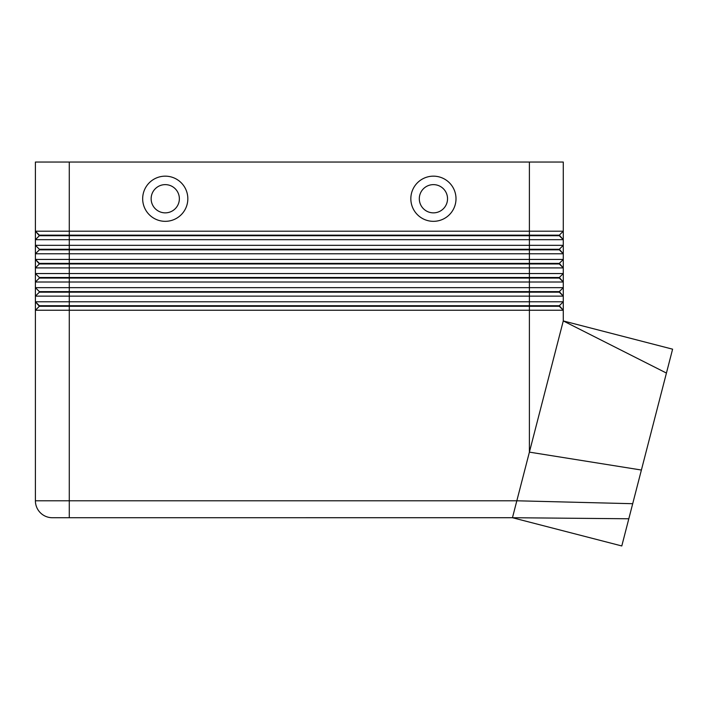 <?xml version="1.0" encoding="UTF-8"?>
<svg xmlns="http://www.w3.org/2000/svg" width="708" height="708" viewBox="0 0 708 708"><rect width="100%" height="100%" fill="white"/><g stroke="black" fill="none" stroke-linecap="round" stroke-linejoin="round"><path stroke-width="1.06" d="M69.278 162.043L563.276 162.043L563.276 231.206L69.278 231.206L69.278 162.043L35.4 162.043L35.4 231.206L39.356 235.72L559.32 235.72L563.276 239.676L563.276 231.206L559.32 235.162L39.356 235.162L35.4 231.206L35.4 239.676L563.276 239.676L563.276 245.322L35.4 245.322L39.356 249.269L35.4 245.322L35.4 253.791L563.276 253.791L563.276 245.322L559.32 249.269L39.356 249.269L39.356 249.836L559.32 249.836L563.276 253.791L559.32 249.269M39.356 235.72L35.4 239.676L35.4 245.322M39.356 249.836L35.4 253.791L35.4 259.438L69.278 259.438L69.278 263.951L39.356 263.951L35.4 259.438L39.356 263.385L559.32 263.385L563.276 259.438L69.278 259.438L69.278 231.206L35.4 231.206M559.32 277.501L563.276 282.014L563.276 273.545L559.32 277.501L39.356 277.501L39.356 278.067L559.32 278.067L563.276 282.014L563.276 287.66L559.32 291.616L39.356 291.616L39.356 292.183L529.398 292.183L529.398 296.13L563.276 296.13L563.276 287.66L35.4 287.66L35.4 296.13L529.398 296.13L529.398 301.776L35.4 301.776L35.4 310.246L563.276 310.246L563.276 301.776L529.398 301.776L529.398 305.732L39.356 305.732L35.4 301.776L39.356 306.29L559.32 306.29L563.276 310.246L559.32 305.732L529.398 305.732L529.398 452.129L563.276 320.936L666.432 373.063L621.792 545.957L512.459 517.725L516.831 500.786L35.4 500.786A16.939 16.939 0 0 0 40.365 512.76A16.939 16.939 0 0 1 35.4 500.786L35.4 310.246L39.356 306.29M39.356 278.067L35.4 282.014L563.276 282.014M39.356 263.951L35.4 267.907L563.276 267.907L563.276 253.791M52.339 517.725A16.939 16.939 0 0 1 40.365 512.76A16.939 16.939 0 0 0 52.339 517.725L69.278 517.725L69.278 263.951L559.32 263.951L563.276 267.907L563.276 273.545L35.4 273.545L35.4 287.66L39.356 291.616L35.4 287.66M39.356 292.183L35.4 296.13L35.4 301.776M529.398 162.043L529.398 292.183L559.32 292.183L563.276 296.13L559.32 291.616M559.32 305.732L563.276 301.776L563.276 296.13M433.42 184.629A14.116 14.116 0 0 0 419.304 198.744A14.116 14.116 0 0 0 433.42 212.86A14.116 14.116 0 0 0 447.536 198.744A14.116 14.116 0 0 0 433.42 184.629A14.116 14.116 0 0 0 419.304 198.744A14.116 14.116 0 0 0 433.42 212.86A14.116 14.116 0 0 0 447.536 198.744A14.116 14.116 0 0 0 433.42 184.629M433.42 221.33A22.585 22.585 0 0 1 410.835 198.744A22.585 22.585 0 0 1 433.42 176.159A22.585 22.585 0 0 1 456.005 198.744A22.585 22.585 0 0 1 433.42 221.33M165.247 221.33A22.585 22.585 0 0 1 142.671 198.744A22.585 22.585 0 0 1 165.247 176.159A22.585 22.585 0 0 1 187.832 198.744A22.585 22.585 0 0 1 165.247 221.33M165.247 212.86A14.116 14.116 0 0 1 151.14 198.744A14.116 14.116 0 0 1 165.247 184.629A14.116 14.116 0 0 1 179.363 198.744A14.116 14.116 0 0 1 165.247 212.86M563.276 310.246L563.276 320.936L672.6 349.177L666.432 373.063M69.278 517.725L512.459 517.716L628.81 518.769M632.695 503.707L516.831 500.786L529.398 452.129L641.395 470.032M39.356 277.501L35.4 273.545L39.356 277.501M559.32 263.385L563.276 267.907M35.4 259.438L35.4 273.545M559.32 235.162L563.276 239.676"/></g></svg>
